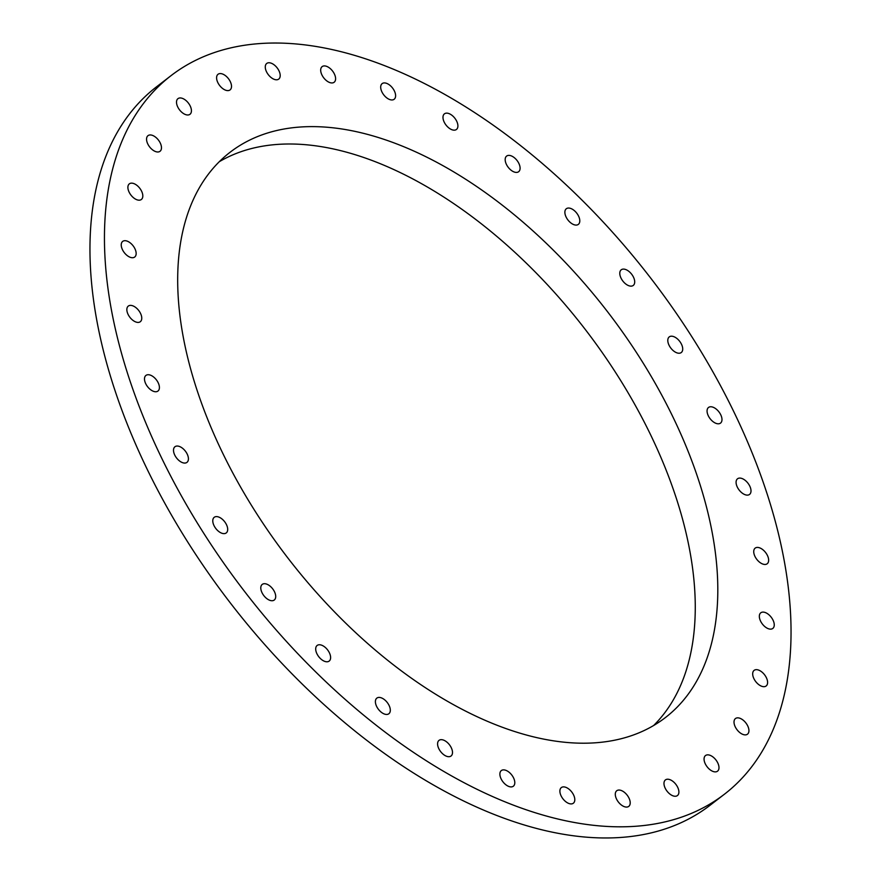 <?xml version="1.0" encoding="UTF-8"?>
<svg xmlns="http://www.w3.org/2000/svg" width="881" height="881" viewBox="0 0 881 881"><rect width="100%" height="100%" fill="white"/><g stroke="black" fill="none" stroke-linecap="round" stroke-linejoin="round"><path stroke-width="1.32" d="M381.914 91.899A9.856 5.572 52.4 0 0 394.17 99.256A9.856 5.572 52.4 0 0 394.391 90.985A9.856 5.572 52.4 0 0 382.134 83.629A9.856 5.572 52.4 0 0 381.914 91.899M444.2 122.118A9.856 5.572 52.4 0 0 456.457 129.463A9.856 5.572 52.4 0 0 456.688 121.193A9.856 5.572 52.4 0 0 444.431 113.847A9.856 5.572 52.4 0 0 444.2 122.118M506.399 164.362A9.856 5.572 52.4 0 0 518.656 171.707A9.856 5.572 52.4 0 0 518.876 163.448A9.856 5.572 52.4 0 0 506.619 156.091A9.856 5.572 52.4 0 0 506.399 164.362M566.098 217.023A9.856 5.572 52.4 0 0 578.354 224.38A9.856 5.572 52.4 0 0 578.575 216.109A9.856 5.572 52.4 0 0 566.318 208.753A9.856 5.572 52.4 0 0 566.098 217.023M621.006 278.077A9.856 5.572 52.4 0 0 633.263 285.433A9.856 5.572 52.4 0 0 633.483 277.163A9.856 5.572 52.4 0 0 621.226 269.806A9.856 5.572 52.4 0 0 621.006 278.077M669.02 345.176A9.856 5.572 52.4 0 0 681.277 352.532A9.856 5.572 52.4 0 0 681.498 344.262A9.856 5.572 52.4 0 0 669.241 336.905A9.856 5.572 52.4 0 0 669.02 345.176M708.28 415.744A9.856 5.572 52.4 0 0 720.537 423.089A9.856 5.572 52.4 0 0 720.768 414.83A9.856 5.572 52.4 0 0 708.511 407.474A9.856 5.572 52.4 0 0 708.28 415.744M737.298 487.061A9.856 5.572 52.4 0 0 749.555 494.417A9.856 5.572 52.4 0 0 749.786 486.147A9.856 5.572 52.4 0 0 737.529 478.79A9.856 5.572 52.4 0 0 737.298 487.061M754.951 556.396A9.856 5.572 52.4 0 0 767.208 563.752A9.856 5.572 52.4 0 0 767.428 555.482A9.856 5.572 52.4 0 0 755.171 548.125A9.856 5.572 52.4 0 0 754.951 556.396M760.556 621.083A9.856 5.572 52.4 0 0 772.813 628.428A9.856 5.572 52.4 0 0 773.033 620.158A9.856 5.572 52.4 0 0 760.777 612.813A9.856 5.572 52.4 0 0 760.556 621.083M753.894 678.623A9.856 5.572 52.4 0 0 766.151 685.98A9.856 5.572 52.4 0 0 766.382 677.709A9.856 5.572 52.4 0 0 754.125 670.364A9.856 5.572 52.4 0 0 753.894 678.623M735.239 726.825A9.856 5.572 52.4 0 0 747.495 734.181A9.856 5.572 52.4 0 0 747.716 725.911A9.856 5.572 52.4 0 0 735.459 718.555A9.856 5.572 52.4 0 0 735.239 726.825M705.285 763.827A9.856 5.572 52.4 0 0 717.541 771.172A9.856 5.572 52.4 0 0 717.762 762.902A9.856 5.572 52.4 0 0 705.505 755.557A9.856 5.572 52.4 0 0 705.285 763.827M665.199 788.198A9.856 5.572 52.4 0 0 677.456 795.554A9.856 5.572 52.4 0 0 677.676 787.284A9.856 5.572 52.4 0 0 665.419 779.927A9.856 5.572 52.4 0 0 665.199 788.198M616.513 799.023A9.856 5.572 52.4 0 0 628.77 806.368A9.856 5.572 52.4 0 0 628.99 798.098A9.856 5.572 52.4 0 0 616.744 790.753A9.856 5.572 52.4 0 0 616.513 799.023M561.109 795.862A9.856 5.572 52.4 0 0 573.366 803.208A9.856 5.572 52.4 0 0 573.586 794.948A9.856 5.572 52.4 0 0 561.329 787.592A9.856 5.572 52.4 0 0 561.109 795.862M501.102 778.848A9.856 5.572 52.4 0 0 513.359 786.204A9.856 5.572 52.4 0 0 513.579 777.934A9.856 5.572 52.4 0 0 501.322 770.578A9.856 5.572 52.4 0 0 501.102 778.848M438.804 748.641A9.856 5.572 52.4 0 0 451.061 755.997A9.856 5.572 52.4 0 0 451.281 747.727A9.856 5.572 52.4 0 0 439.024 740.37A9.856 5.572 52.4 0 0 438.804 748.641M376.616 706.397A9.856 5.572 52.4 0 0 388.873 713.742A9.856 5.572 52.4 0 0 389.094 705.472A9.856 5.572 52.4 0 0 376.837 698.126A9.856 5.572 52.4 0 0 376.616 706.397M316.918 653.735A9.856 5.572 52.4 0 0 329.175 661.08A9.856 5.572 52.4 0 0 329.395 652.81A9.856 5.572 52.4 0 0 317.138 645.465A9.856 5.572 52.4 0 0 316.918 653.735M262.009 592.671A9.856 5.572 52.4 0 0 274.266 600.027A9.856 5.572 52.4 0 0 274.487 591.757A9.856 5.572 52.4 0 0 262.23 584.411A9.856 5.572 52.4 0 0 262.009 592.671M213.995 525.572A9.856 5.572 52.4 0 0 226.252 532.928A9.856 5.572 52.4 0 0 226.472 524.658A9.856 5.572 52.4 0 0 214.215 517.312A9.856 5.572 52.4 0 0 213.995 525.572M174.724 455.014A9.856 5.572 52.4 0 0 186.981 462.36A9.856 5.572 52.4 0 0 187.201 454.089A9.856 5.572 52.4 0 0 174.956 446.744A9.856 5.572 52.4 0 0 174.724 455.014M145.706 383.687A9.856 5.572 52.4 0 0 157.963 391.043A9.856 5.572 52.4 0 0 158.195 382.772A9.856 5.572 52.4 0 0 145.938 375.427A9.856 5.572 52.4 0 0 145.706 383.687M128.064 314.352A9.856 5.572 52.4 0 0 140.321 321.708A9.856 5.572 52.4 0 0 140.542 313.438A9.856 5.572 52.4 0 0 128.285 306.092A9.856 5.572 52.4 0 0 128.064 314.352M122.459 249.675A9.856 5.572 52.4 0 0 134.716 257.021A9.856 5.572 52.4 0 0 134.936 248.75A9.856 5.572 52.4 0 0 122.679 241.405A9.856 5.572 52.4 0 0 122.459 249.675M129.111 192.124A9.856 5.572 52.4 0 0 141.367 199.48A9.856 5.572 52.4 0 0 141.599 191.21A9.856 5.572 52.4 0 0 129.342 183.854A9.856 5.572 52.4 0 0 129.111 192.124M147.777 143.933A9.856 5.572 52.4 0 0 160.034 151.279A9.856 5.572 52.4 0 0 160.254 143.008A9.856 5.572 52.4 0 0 147.997 135.663A9.856 5.572 52.4 0 0 147.777 143.933M177.731 106.931A9.856 5.572 52.4 0 0 189.988 114.277A9.856 5.572 52.4 0 0 190.208 106.006A9.856 5.572 52.4 0 0 177.951 98.661A9.856 5.572 52.4 0 0 177.731 106.931M217.816 82.55A9.856 5.572 52.4 0 0 230.073 89.906A9.856 5.572 52.4 0 0 230.293 81.636A9.856 5.572 52.4 0 0 218.036 74.279A9.856 5.572 52.4 0 0 217.816 82.55M321.906 74.896A9.856 5.572 52.4 0 0 334.163 82.241A9.856 5.572 52.4 0 0 334.384 73.971A9.856 5.572 52.4 0 0 322.127 66.626A9.856 5.572 52.4 0 0 321.906 74.896M266.491 71.735A9.856 5.572 52.4 0 0 278.748 79.081A9.856 5.572 52.4 0 0 278.98 70.821A9.856 5.572 52.4 0 0 266.723 63.465A9.856 5.572 52.4 0 0 266.491 71.735M221.924 451.535A356.75 201.76 52.4 0 0 665.452 717.53A356.75 201.76 52.4 0 0 673.569 418.299A356.75 201.76 52.4 0 0 230.029 152.303A356.75 201.76 52.4 0 0 221.924 451.535M653.647 725.504A356.75 201.76 52.4 0 0 651.026 435.666A356.75 201.76 52.4 0 0 219.303 161.697M171.002 75.678L156.51 86.834A453.484 256.47 52.4 0 0 146.191 467.205A453.484 256.47 52.4 0 0 709.998 805.322L724.49 794.166A453.484 256.47 52.4 0 0 734.809 413.795A453.484 256.47 52.4 0 0 171.002 75.678A453.484 256.47 52.4 0 0 160.683 456.05A453.484 256.47 52.4 0 0 724.49 794.166"/></g></svg>
